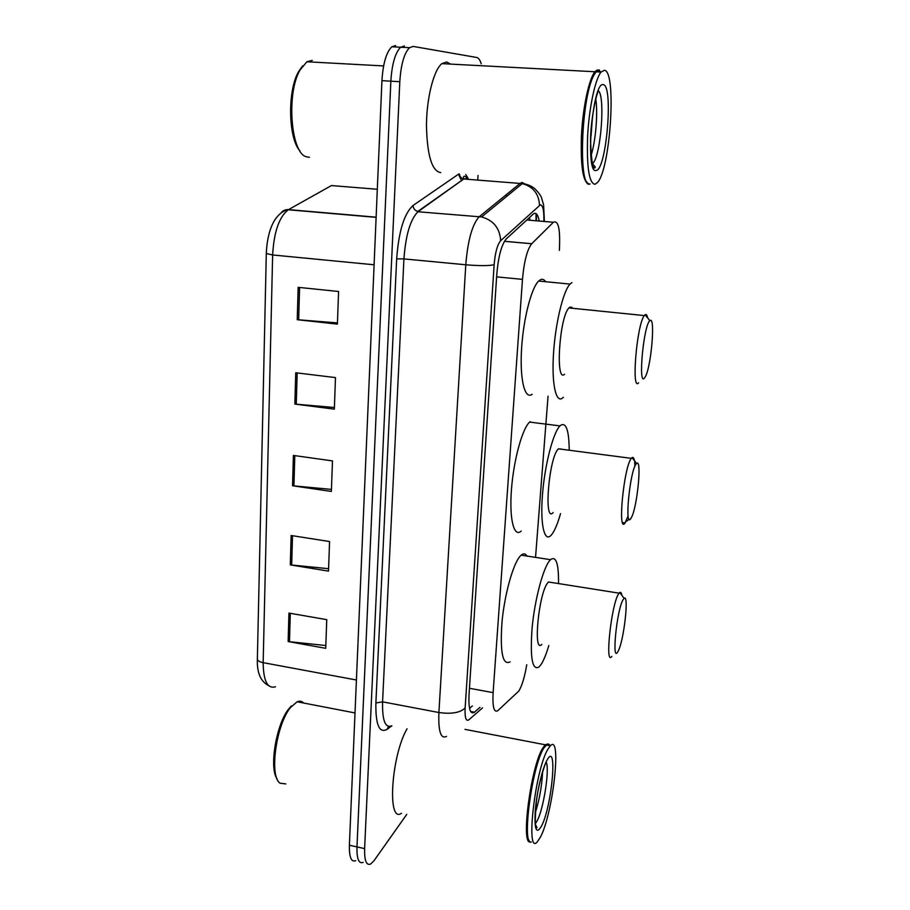<?xml version="1.0" encoding="UTF-8"?>
<svg xmlns="http://www.w3.org/2000/svg" width="910" height="910" viewBox="0 0 910 910"><rect width="100%" height="100%" fill="white"/><g stroke="black" fill="none" stroke-linecap="round" stroke-linejoin="round"><path stroke-width="1.36" d="M559.366 250.398C560.446 229.377 558.456 219.993 553.416 222.245L531.713 243.743C527.174 249.522 524.092 261.397 522.476 279.37L493.118 692.635C492.401 706.911 493.959 712.928 497.781 710.699L518.871 690.997C522.056 685.685 524.672 676.938 526.742 664.755M535.535 557.375L548.048 396.191M406.759 814.37L374.135 860.553L370.654 864.045C366.355 865.763 364.341 860.621 364.614 848.609L399.808 81.695C400.935 64.474 404.176 53.133 409.546 47.661L413.254 46.433L476.76 57.489C478.524 57.853 480.014 59.958 481.231 63.78M478.046 175.437L477.818 179.054M363.158 862.361C358.79 864.056 356.731 858.915 356.982 846.926L390.856 81.172C391.96 63.984 395.236 52.666 400.662 47.218L404.427 45.989L400.662 47.218C395.236 52.666 391.96 63.984 390.856 81.172L356.982 846.926C356.731 858.915 358.79 864.056 363.158 862.361M539.209 221.05C537.912 214.271 535.933 211.962 533.26 214.1L506.324 238.864C501.512 244.631 498.339 256.483 496.78 274.433L469.048 694.319C468.423 708.549 470.151 714.566 474.224 712.371L480.002 707.377M472.37 705.955L469.549 708.333M355.685 860.678C351.249 862.361 349.156 857.22 349.383 845.231L381.938 80.66C383.019 63.507 386.318 52.211 391.823 46.774L395.645 45.557M298.15 287.332L338.577 291.496L337.405 324.119L297.229 319.694L298.15 287.332M291.132 535.501L329.568 541.541L328.51 571.127L290.301 564.883L291.132 535.501M288.948 613.078L326.758 619.653L325.723 648.318L288.14 641.55L288.948 613.078M295.739 372.759L335.483 377.593L334.345 409.147L294.851 404.074L295.739 372.759M293.395 455.432L332.48 460.892L331.376 491.445L292.542 485.758L293.395 455.432M331.456 489.398L292.542 485.758M334.402 407.498L294.851 404.074M325.825 645.543L288.14 641.55M328.59 568.704L290.301 564.883M337.451 322.902L297.229 319.694M285.831 783.919L280.121 783.214C268.973 776.639 276.128 724.565 290.517 707.525L297.115 701.769C299.64 700.734 301.836 701.155 303.701 703.032M530.325 841.818C520.531 845.822 530.86 766.925 542.599 748.316L545.181 744.767L547.82 744.005M529.211 840.521C522.238 834.356 532.714 765.242 543.042 748.85L547.172 744.414L549.151 745.529M531.315 842.012C521.487 846.266 531.815 767.164 543.554 748.498L546.125 744.949C547.74 743.47 549.037 743.72 550.015 745.688M547.831 749.328L550.368 745.756C561.925 733.244 553.2 812.937 540.529 836.938L537.15 842.046C525.343 855.764 535.137 769.996 547.831 749.328M542.599 771.885C541.916 785.933 539.448 799.719 535.194 813.221M401.503 813.256C386.932 824.153 391.163 755.926 407.066 728.739M277.084 778.88C268.871 767.972 276.367 723.678 288.868 708.765L291.405 705.91M623.111 599.644L624.123 598.348C629.254 593.65 623.839 641.243 618.163 651.116L618.027 651.367C611.372 664.675 616.696 609.814 623.111 599.644M611.838 656.36C604.661 667.144 611.236 604.991 618.504 594.014L619.733 592.512C620.711 591.898 621.416 592.831 621.848 595.322M551.551 582.468L548.446 581.979L547.74 582.798C538.652 593.309 532.828 654.643 541.803 644.36M548.821 645.554C546.307 654.04 543.759 660.285 541.177 664.323L539.073 666.928C532.248 670.932 529.938 657.828 532.134 627.604C534.796 599.644 542.952 568.784 549.515 560.788L550.493 559.673C556.067 555.612 558.74 563.586 558.524 583.572M510.135 661.832C502.695 665.699 499.965 652.595 501.956 622.531C504.481 594.719 512.99 564.12 520.076 556.249L521.146 555.168C523.5 553.155 525.457 553.451 527.038 556.067M636.135 464.009L636.647 463.486C642.107 458.265 637.193 507.814 631.347 517.642L630.914 518.359C624.237 529.791 629.8 471.187 636.135 464.009M628.116 515.868L625.079 522.897C617.31 534.932 623.782 466.978 631.324 458.356L632.029 457.628C633.121 456.888 633.917 457.901 634.429 460.676M634.657 462.2L634.93 466.25M561.777 449.142L558.422 448.823C548.855 457.036 543.441 524.092 553.143 512.546M560.526 513.604C557.625 523.864 554.656 530.894 551.608 534.693L550.891 535.478C544.226 542.383 540.074 523.944 542.508 494.221C544.84 464.589 553.178 432.512 559.98 425.903L560.401 425.482C566.054 421.808 569 430.055 569.228 450.234M521.237 531.065C514.014 537.844 509.19 519.405 511.431 489.853C513.57 460.38 522.272 428.576 529.631 422.081L530.098 421.671M649.911 320.695C655.575 315.178 651.321 366.355 645.372 376.683L644.394 378.15C637.876 386.34 643.723 324.438 649.899 320.718L645.053 314.769C646.214 313.95 647.09 315.042 647.692 318.022M571.912 307.341L569.933 307.148L568.977 307.921C559.445 316.521 555.134 383.451 564.53 374.249M563.336 397.283L562.619 397.943C556.033 403.676 551.585 384.225 553.485 353.945C555.305 323.744 563.131 291.177 570.024 284.079L571.912 282.601M532.145 394.28C524.99 399.911 519.826 380.482 521.487 350.373C523.045 320.343 531.178 288.038 538.64 281.042L540.688 279.586C542.542 278.824 544.203 279.541 545.647 281.725M638.592 382.791C631.142 392.381 636.772 324.529 644.303 315.577L645.031 314.792M589.02 183.865C583.048 182.682 580.512 166.712 581.422 135.977C582.798 107.71 588.997 78.59 594.958 71.753L596.96 70.127L598.609 70.013M440.736 172.593C431.943 171.216 427.188 155.576 426.46 125.694C426.562 98.246 433.649 70.127 441.862 63.632L446.742 61.971L450.461 64.087M598.882 70.57L600.918 72.072M604.433 70.275C616.934 71.287 610.269 170.17 597.347 182.637L594.924 184.309C589.066 183.137 586.631 167.156 587.61 136.386C589.032 108.085 595.197 78.931 601.055 72.083L604.433 70.275M595.788 99.099C598.052 113.477 595.584 142.119 590.999 155.655M591.045 136.045L592.569 115.65M590.089 183.945C578.123 190.281 580.91 97.757 594.003 75.041L596.061 71.81L599.485 70.013M587.098 182.284C577.6 175.528 582.059 95.118 593.457 75.553L596.425 71.401M309.4 157.328L306.135 156.725C290.904 152.8 286.149 93.764 299.947 70.127L306.886 61.766L312.278 60.378M299.913 150.867C288.368 138.547 287.241 91.216 298.469 71.81L302.666 65.827M505.414 195.377L507.177 195.991M469.446 688.29L493.118 692.635M496.621 276.868L522.476 279.37M504.459 241.286L531.736 243.721M526.845 220.004L553.416 222.245M536.047 220.777L535.979 213.531M543.85 221.437C544.112 210.71 542.952 205.171 540.369 204.818L500.648 240.718C497.349 244.574 495.176 252.582 494.141 264.73L465.135 707.957C464.726 717.694 465.965 721.653 468.855 719.81L482.562 707.855M446.526 736.406C440.77 739.341 438.222 731.378 438.904 712.519L465.784 264.776C467.763 240.649 472.165 224.702 478.99 216.921L520.19 183.342L522.044 182.444L525.059 184.013M467.558 178.258L464.225 179.031L522.283 183.615C533.18 186.641 538.925 193.875 539.493 205.319M391.88 725.793L387.125 729.308C379.288 733.642 375.534 724.849 375.875 702.964L396.669 258.906C398.705 231.379 404.154 213.588 413.026 205.501L458.833 173.969M465.749 174.504L468.081 178.303M364.614 848.609L349.383 845.231M399.808 81.695L381.938 80.66M458.412 174.265L461.677 180.828M465.135 707.957C460.221 712.769 451.474 714.282 438.904 712.519L382.575 701.849C382.2 720.538 385.26 728.512 391.755 725.77M544.396 221.483L543.623 205L541.643 198.152C540.881 195.673 538.686 192.613 535.069 188.984C531.497 185.89 527.243 184.104 522.283 183.615L481.606 216.944L417.963 211.757C410.364 219.367 405.678 235.076 403.938 258.906L382.575 701.849L375.875 702.964M459.425 174.015C459.812 176.699 461.268 178.349 463.793 178.974L417.883 211.404C414.926 210.619 413.311 208.652 413.026 205.501M494.141 264.73C489.034 265.891 479.581 265.913 465.784 264.776L403.938 258.906L396.669 258.906M388.502 726.453L387.125 729.308M467.058 178.167C465.067 175.926 463.861 175.596 463.417 177.166L463.793 178.974L417.963 211.757L481.606 216.944C493.527 220.334 499.874 228.251 500.648 240.718M470.595 711.449L474.463 712.166M280.94 213.088C282.805 210.574 285.342 209.414 288.55 209.607L288.288 209.766C283.385 210.483 278.847 213.941 274.661 220.14C269.69 228.421 266.914 239.546 266.3 253.526L272.636 254.971L263.161 662.662C259.327 661.866 257.394 660.603 257.371 658.897L266.3 253.606M376.126 217.365L288.288 209.766C279.142 216.887 273.921 231.948 272.636 254.971L374.101 264.787M356.413 679.997L263.161 662.662C263.399 681.044 267.517 689.075 275.525 686.777M377.32 189.269L331.411 185.572L288.55 209.607L376.126 217.183M294.795 455.626L293.93 485.929M292.508 535.717L291.678 565.053M290.301 613.306L289.482 641.732M297.161 372.929L296.262 404.222M299.595 287.48L298.673 319.831M546.262 762.227C549.776 769.314 543.6 809.047 537.105 820.957L535.262 823.8M546.921 760.362C557.898 739.33 552.165 806.078 541.427 826.257C536.297 834.811 534.25 829.579 535.285 810.548C536.718 792.519 542.303 768.643 546.921 760.362M598.257 90.647C605.503 95.789 600.93 155.644 592.865 163.322L592.342 163.845M603.228 84.675C613.704 85.04 606.333 170.944 596.084 170.443C584.914 174.879 592.524 80.831 603.228 84.675M529.427 217.626L530.12 220.277M504.447 241.321L531.713 243.743M536.399 220.811L536.445 213.873M409.546 47.661L391.823 46.774M470.754 711.711L474.224 712.371M268.575 685.583C260.556 681.442 256.813 672.547 257.371 658.897M355.014 712.939L297.115 701.769M545.181 744.767L465.021 729.376M550.368 745.756L546.125 744.949M535.319 824.312L537.025 827.554C534.921 830.136 534.739 821.173 536.468 800.675C538.765 781.701 545.647 762.25 545.92 762.66M288.868 708.765L290.517 707.525M624.123 598.348L619.733 592.512M619.073 593.161L548.446 581.979M550.493 559.673L521.146 555.168M636.647 463.486L632.029 457.628M629.219 519.212L625.807 521.737M559.98 425.903L529.631 422.081M631.324 458.356L558.422 448.823M625.079 522.897L622.531 522.533M570.024 284.079L538.64 281.042M644.303 315.577L568.977 307.921M592.194 163.265L595.311 167.121C593.058 170.966 591.466 162.276 590.544 141.05C590.533 121.11 595.857 96.324 597.745 92.581L597.722 92.024M601.055 72.083L596.061 71.81M594.958 71.753L441.862 63.632M383.622 65.93L306.886 61.766M298.469 71.81L299.947 70.127"/></g></svg>
